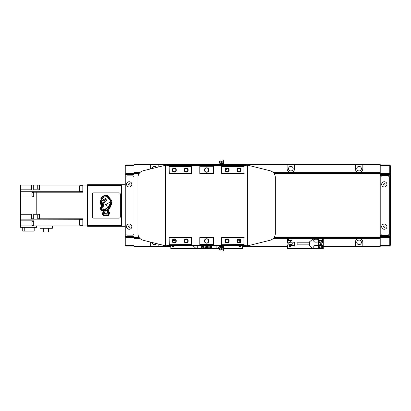 <?xml version="1.0" encoding="UTF-8"?>
<svg xmlns="http://www.w3.org/2000/svg" width="411" height="411" viewBox="0 0 411 411"><rect width="100%" height="100%" fill="white"/><g stroke="black" fill="none" stroke-linecap="round" stroke-linejoin="round"><path stroke-width="0.62" d="M290.865 166.347A2.317 2.317 0 0 0 288.543 168.669A2.317 2.317 0 0 0 290.865 170.986A2.317 2.317 0 0 0 293.182 168.669A2.317 2.317 0 0 0 290.865 166.347M359.075 166.347A2.317 2.317 0 0 0 356.753 168.669A2.317 2.317 0 0 0 359.075 170.986A2.317 2.317 0 0 0 361.392 168.669A2.317 2.317 0 0 0 359.075 166.347M156.416 167.441A2.317 2.317 0 0 0 152.132 168.51M288.594 242.809A2.317 2.317 0 0 0 290.865 244.653A2.317 2.317 0 0 0 293.177 242.13M359.075 240.014A2.317 2.317 0 0 0 356.753 242.331A2.317 2.317 0 0 0 359.075 244.653A2.317 2.317 0 0 0 361.392 242.331A2.317 2.317 0 0 0 359.075 240.014M152.132 242.49A2.317 2.317 0 0 0 156.416 243.559M156.36 243.543A2.266 2.266 0 0 1 152.183 242.5M152.183 168.5A2.266 2.266 0 0 1 156.36 167.457M359.075 244.602A2.266 2.266 0 0 1 356.805 242.331A2.266 2.266 0 0 1 359.075 240.065A2.266 2.266 0 0 1 361.341 242.331A2.266 2.266 0 0 1 359.075 244.602M293.12 242.13A2.266 2.266 0 0 1 290.865 244.602A2.266 2.266 0 0 1 288.65 242.809M290.865 170.935A2.266 2.266 0 0 1 288.599 168.669A2.266 2.266 0 0 1 290.865 166.398A2.266 2.266 0 0 1 293.13 168.669A2.266 2.266 0 0 1 290.865 170.935M359.075 170.935A2.266 2.266 0 0 1 356.805 168.669A2.266 2.266 0 0 1 359.075 166.398A2.266 2.266 0 0 1 361.341 168.669A2.266 2.266 0 0 1 359.075 170.935M225.66 170.909A3.75 3.75 0 0 0 226.404 168.669L226.404 168.5M355.32 164.575L355.32 168.669A3.75 3.75 0 0 0 359.075 172.42A3.75 3.75 0 0 0 362.826 168.669L362.826 164.575L223.995 164.575M287.114 164.575L287.114 168.669A3.75 3.75 0 0 0 290.865 172.42A3.75 3.75 0 0 0 294.615 168.669L294.615 164.575M219.269 164.575L133.981 164.575L133.981 246.425L158.199 246.425L158.199 244M226.404 165.258L226.404 164.575M218.904 164.575L218.904 165.258M150.693 164.575L150.693 168.669A3.75 3.75 0 0 0 150.698 168.87M158.199 167L158.199 164.575M287.453 240.769A3.75 3.75 0 0 0 287.114 242.331L287.114 246.425L287.453 246.425M289.025 246.425L290.654 246.425M294.615 246.086L294.615 242.331M355.32 246.086L355.32 246.425L362.826 246.425L362.826 242.331A3.75 3.75 0 0 0 359.075 238.58A3.75 3.75 0 0 0 355.32 242.331L355.32 246.086L323.262 246.086A2.389 2.389 0 0 1 320.878 248.47L317.025 248.47A1.464 1.464 0 0 0 318.489 247.006A1.464 1.464 0 0 0 317.025 245.537L315.18 245.537A1.464 1.464 0 0 0 313.716 247.006A1.464 1.464 0 0 0 315.18 248.47L317.025 248.47M150.698 242.13A3.75 3.75 0 0 0 150.693 242.331L150.693 246.086L125.797 246.086L125.114 245.403L125.114 226.302L122.046 226.302L121.363 225.624L121.363 185.376L122.046 184.698L125.114 184.698L125.114 165.88L125.797 165.597L125.797 174.295L125.114 174.577M150.693 246.425L150.693 246.086M362.826 164.575L380.216 164.575L380.216 172.625L273.407 172.625M274.44 173.987L380.216 173.987L380.216 172.625M389.083 177.192L389.083 176.853A1.367 1.367 0 0 0 387.722 175.487L380.216 175.487L380.216 235.513L387.722 235.513A1.367 1.367 0 0 0 389.083 234.147L389.083 177.192A1.367 1.367 0 0 0 387.722 175.831L382.266 175.831A1.367 1.367 0 0 0 380.899 177.192L380.899 233.808A1.367 1.367 0 0 0 382.266 235.169L387.722 235.169A1.367 1.367 0 0 0 389.083 233.808M274.44 237.013L380.216 237.013L380.216 237.697L273.988 237.697M390.45 174.295L389.767 173.612L389.767 165.597L390.45 165.88L390.45 245.12L389.767 245.403L389.767 246.086L380.216 246.086L380.216 237.697M362.826 246.086L380.216 246.086L380.216 246.425L362.826 246.425M287.114 246.425L242.433 246.425M240.861 246.425L239.233 246.425M174.017 246.425L172.389 246.425M170.817 246.425L158.199 246.425M355.32 246.425L323.262 246.425M139.262 237.697L133.981 237.697M380.216 173.303L273.988 173.303M139.262 173.303L133.981 173.303M129.208 186.979A2.625 2.625 0 0 0 131.833 184.354A2.625 2.625 0 0 0 129.208 181.729A2.625 2.625 0 0 0 126.583 184.354A2.625 2.625 0 0 0 129.208 186.979M129.208 229.271A2.625 2.625 0 0 0 131.833 226.646A2.625 2.625 0 0 0 129.208 224.021A2.625 2.625 0 0 0 126.583 226.646A2.625 2.625 0 0 0 129.208 229.271M128.525 226.25L128.525 227.036L129.208 227.432L129.891 227.036L129.891 226.25L129.208 225.855L128.525 226.25M128.525 183.964L128.525 184.75L129.208 185.145L129.891 184.75L129.891 183.964L129.208 183.568L128.525 183.964M125.797 177.192L125.797 233.808A1.367 1.367 0 0 0 127.163 235.169L132.619 235.169A1.367 1.367 0 0 0 133.981 233.808L133.981 177.192A1.367 1.367 0 0 0 132.619 175.831L127.163 175.831A1.367 1.367 0 0 0 125.797 177.192L125.797 174.295L133.981 174.295M125.797 233.808L125.797 245.403L125.114 245.12M133.981 245.403L125.797 245.403L125.797 246.086M125.114 165.88L125.797 164.914L125.797 165.597L133.981 165.597M133.981 237.388L125.797 237.388L125.114 236.705M133.981 236.705L125.797 236.705L125.114 236.423M125.114 174.295L125.797 173.612L133.981 173.612M125.797 164.914L150.693 164.914M93.739 192.882A1.367 1.367 0 0 0 92.372 194.244L92.372 216.756A1.367 1.367 0 0 0 93.739 218.118L118.974 218.118A1.367 1.367 0 0 0 120.341 216.756L120.341 194.244A1.367 1.367 0 0 0 118.974 192.882L93.739 192.882A1.367 1.367 0 0 0 92.372 194.244M125.114 184.698L125.114 226.302M122.046 184.698L87.6 184.698L87.6 226.302L122.046 226.302M87.6 225.624L121.363 225.624M87.6 185.376L121.363 185.376M33.712 196.258L31.94 196.258L31.94 192.507L33.712 192.507M39.513 214.989L37.74 214.989L37.74 218.739L39.513 218.739M33.712 221.699L31.94 221.699L31.94 225.449L33.712 225.449M39.513 185.15L37.74 185.15L37.74 188.901L39.513 188.901M79.755 225.279L79.755 219.484L79.415 219.823L79.415 224.94L79.755 225.279L82.827 225.279M79.755 191.516L79.755 185.721L79.415 186.06L79.415 191.177L79.755 191.516L82.827 191.516M48.395 228.28L48.395 231.963L43.314 231.963L43.314 228.28M52.336 225.963L39.954 225.963L39.954 228.28L52.336 228.28L52.336 225.963L82.827 225.963L82.827 218.811L39.513 218.811L39.513 214.229L33.712 214.229L33.712 219.145L39.513 219.145L39.513 218.811M34.19 227.329L34.19 231.08L22.733 231.08L22.733 227.329M24.758 231.08L24.758 227.329M36.579 225.927L36.579 227.329L20.55 227.329L20.55 225.927L33.712 225.927L33.712 220.846L20.55 220.846L20.55 225.927M20.55 214.229L20.55 219.145L31.668 219.145L31.668 214.229L20.55 214.229L20.55 196.972L33.712 196.972L33.712 191.829L20.55 191.829L20.55 196.972M20.55 189.81L31.668 189.81L31.668 185.073L20.55 185.073L20.55 191.721L82.827 191.721M39.513 189.81L39.513 185.037L33.712 185.073L33.712 189.81L39.513 189.81M36.785 214.229L36.785 192.189L82.827 192.189L82.827 185.037L87.6 185.037M33.712 225.927L39.954 225.963M39.513 185.037L82.827 185.037M82.827 225.963L87.6 225.963M36.785 192.189L33.712 192.189M20.55 219.145L82.827 219.279M20.55 219.279L20.55 220.846M31.668 185.073L33.712 185.073M31.668 218.811L33.712 218.811M219.674 161.163L223.589 161.163L222.968 159.936L220.296 159.936L219.674 161.163A2.147 2.147 0 0 0 219.87 163.28A1.346 1.346 0 0 1 219.299 164.379L223.995 164.4L223.995 165.258M219.87 163.28L223.394 163.28A1.346 1.346 0 0 0 223.959 164.374M223.075 162.052A0.658 0.329 -90 0 1 223.404 161.395A0.658 0.329 -90 0 1 223.733 162.052A0.658 0.329 -90 0 1 223.404 162.705A0.658 0.329 -90 0 1 223.075 162.052M222.284 162.052A0.658 0.658 0 0 1 221.632 162.705A0.658 0.658 0 0 1 220.974 162.052A0.658 0.658 0 0 1 221.632 161.395A0.658 0.658 0 0 1 222.284 162.052M221.971 162.612A0.658 0.658 0 0 0 221.971 161.492M186.162 171.706A1.675 1.675 0 0 1 184.488 170.031A1.675 1.675 0 0 1 186.162 168.356A1.675 1.675 0 0 1 187.837 170.031A1.675 1.675 0 0 1 186.162 171.706M186.162 172.075A2.045 2.045 0 0 1 184.118 170.031A2.045 2.045 0 0 1 186.162 167.986A2.045 2.045 0 0 1 188.207 170.031A2.045 2.045 0 0 1 186.162 172.075M186.162 242.644A1.675 1.675 0 0 1 184.488 240.969A1.675 1.675 0 0 1 186.162 239.294A1.675 1.675 0 0 1 187.837 240.969A1.675 1.675 0 0 1 186.162 242.644M186.162 243.014A2.045 2.045 0 0 1 184.118 240.969A2.045 2.045 0 0 1 186.162 238.925A2.045 2.045 0 0 1 188.207 240.969A2.045 2.045 0 0 1 186.162 243.014M239.027 171.706A1.675 1.675 0 0 1 237.347 170.031A1.675 1.675 0 0 1 239.027 168.356A1.675 1.675 0 0 1 240.702 170.031A1.675 1.675 0 0 1 239.027 171.706M239.027 172.075A2.045 2.045 0 0 1 236.977 170.031A2.045 2.045 0 0 1 239.027 167.986A2.045 2.045 0 0 1 241.072 170.031A2.045 2.045 0 0 1 239.027 172.075M174.228 171.706A1.675 1.675 0 0 1 172.548 170.031A1.675 1.675 0 0 1 174.228 168.356A1.675 1.675 0 0 1 175.903 170.031A1.675 1.675 0 0 1 174.228 171.706M174.228 172.075A2.045 2.045 0 0 1 172.178 170.031A2.045 2.045 0 0 1 174.228 167.986A2.045 2.045 0 0 1 176.273 170.031A2.045 2.045 0 0 1 174.228 172.075M227.088 242.644A1.675 1.675 0 0 1 225.413 240.969A1.675 1.675 0 0 1 227.088 239.294A1.675 1.675 0 0 1 228.768 240.969A1.675 1.675 0 0 1 227.088 242.644M227.088 243.014A2.045 2.045 0 0 1 225.043 240.969A2.045 2.045 0 0 1 227.088 238.925A2.045 2.045 0 0 1 229.133 240.969A2.045 2.045 0 0 1 227.088 243.014M227.088 171.706A1.675 1.675 0 0 1 225.413 170.031A1.675 1.675 0 0 1 227.088 168.356A1.675 1.675 0 0 1 228.768 170.031A1.675 1.675 0 0 1 227.088 171.706M227.088 172.075A2.045 2.045 0 0 1 225.043 170.031A2.045 2.045 0 0 1 227.088 167.986A2.045 2.045 0 0 1 229.133 170.031A2.045 2.045 0 0 1 227.088 172.075M239.027 242.644A1.675 1.675 0 0 1 237.347 240.969A1.675 1.675 0 0 1 239.027 239.294A1.675 1.675 0 0 1 240.702 240.969A1.675 1.675 0 0 1 239.027 242.644M239.027 243.014A2.045 2.045 0 0 1 236.977 240.969A2.045 2.045 0 0 1 239.027 238.925A2.045 2.045 0 0 1 241.072 240.969A2.045 2.045 0 0 1 239.027 243.014M174.228 242.644A1.675 1.675 0 0 1 172.548 240.969A1.675 1.675 0 0 1 174.228 239.294A1.675 1.675 0 0 1 175.903 240.969A1.675 1.675 0 0 1 174.228 242.644M174.228 243.014A2.045 2.045 0 0 1 172.178 240.969A2.045 2.045 0 0 1 174.228 238.925A2.045 2.045 0 0 1 176.273 240.969A2.045 2.045 0 0 1 174.228 243.014M248.064 245.742L248.064 165.258L270.176 170.77C273.392 171.808 275.118 174.012 275.344 177.388L275.344 233.612C275.118 236.988 273.392 239.192 270.176 240.23L248.064 245.742L165.53 245.742L165.53 165.258L143.074 170.77C139.858 171.808 138.132 174.012 137.906 177.388L137.906 233.612C138.132 236.988 139.858 239.192 143.074 240.23L165.186 245.742L165.186 165.258M165.53 165.258L248.064 165.258M169.317 244.514L169.111 237.558L169.111 244.72L191.413 244.514L191.413 237.764L169.317 237.764M169.317 173.237L169.111 166.28L169.111 173.442L191.413 173.237L191.413 166.486L169.317 166.486M221.837 244.514L221.632 237.558L221.632 244.72L243.934 244.514L243.934 237.764L221.837 237.764M221.837 173.237L221.632 166.28L221.632 173.442L243.934 173.237L243.934 166.486L221.837 166.486M243.934 244.514L243.934 237.764M243.934 173.237L243.934 166.486M191.413 244.514L191.413 237.764M191.413 173.237L191.413 166.486M165.53 245.742L165.186 245.742M167.066 245.742L167.066 245.403L246.189 245.403L246.189 245.742M167.066 165.258L167.066 165.597L246.189 165.597L246.189 165.258M213.242 237.764L213.448 244.72L213.448 237.558L199.803 237.558L199.803 244.72L200.008 237.764M206.625 243.184A2.214 2.214 0 0 1 204.411 240.969A2.214 2.214 0 0 1 206.625 238.75A2.214 2.214 0 0 1 208.845 240.969A2.214 2.214 0 0 1 206.625 243.184M213.242 244.514L200.008 244.514M206.625 243.014A2.045 2.045 0 0 1 204.58 240.969A2.045 2.045 0 0 1 206.625 238.925A2.045 2.045 0 0 1 208.67 240.969A2.045 2.045 0 0 1 206.625 243.014M213.242 166.486L213.448 173.442L213.448 166.28L199.803 166.28L199.803 173.442L200.008 166.486M206.625 172.25A2.214 2.214 0 0 1 204.411 170.031A2.214 2.214 0 0 1 206.625 167.816A2.214 2.214 0 0 1 208.845 170.031A2.214 2.214 0 0 1 206.625 172.25M213.242 173.237L200.008 173.237M206.625 172.075A2.045 2.045 0 0 1 204.58 170.031A2.045 2.045 0 0 1 206.625 167.986A2.045 2.045 0 0 1 208.67 170.031A2.045 2.045 0 0 1 206.625 172.075M191.618 166.28L169.111 166.28M213.448 166.28L199.803 166.28M244.139 166.28L221.632 166.28M191.618 237.558L169.111 237.558M191.618 173.442L169.111 173.442M191.618 244.72L169.111 244.72M213.448 244.72L199.803 244.72M244.139 244.72L221.632 244.72M213.448 173.442L199.803 173.442M213.448 237.558L199.803 237.558M244.139 237.558L221.632 237.558M244.139 173.442L221.632 173.442M201.683 245.742L201.683 245.814A0.272 0.272 0 0 0 201.955 246.086L205.161 246.086A0.272 0.272 0 0 0 205.433 245.814L205.433 245.742M207.817 245.742L207.817 245.814A0.272 0.272 0 0 0 208.094 246.086L211.3 246.086A0.272 0.272 0 0 0 211.573 245.814L211.573 245.742M209.014 246.086L210.375 246.086M202.875 246.086L204.236 246.086M219.304 246.626A1.346 1.346 0 0 1 219.87 247.72L223.394 247.72A1.346 1.346 0 0 1 223.964 246.621L219.269 246.6L219.269 245.742M223.075 248.948A0.658 0.329 -90 0 1 223.404 248.295A0.658 0.329 -90 0 1 223.733 248.948A0.658 0.329 -90 0 1 223.404 249.605A0.658 0.329 -90 0 1 223.075 248.948M222.284 248.948A0.658 0.658 0 0 1 221.632 249.605A0.658 0.658 0 0 1 220.974 248.948A0.658 0.658 0 0 1 221.632 248.295A0.658 0.658 0 0 1 222.284 248.948M223.589 249.837L222.968 251.064L220.296 251.064L219.674 249.837L223.589 249.837A2.147 2.147 0 0 0 223.394 247.72M221.971 249.508A0.658 0.658 0 0 0 221.971 248.388M220.45 245.742L220.45 246.6M222.813 245.742L222.813 246.6M223.995 245.742L223.995 246.6M220.188 248.948A0.658 0.329 90 0 1 219.859 249.605A0.658 0.329 90 0 1 219.531 248.948A0.658 0.329 90 0 1 219.859 248.295A0.658 0.329 90 0 1 220.188 248.948M221.293 248.388A0.658 0.658 0 0 0 221.293 249.508M222.813 165.258L222.813 164.4M220.45 165.258L220.45 164.4M219.269 165.258L219.269 164.4M220.188 162.052A0.658 0.329 90 0 1 219.859 162.705A0.658 0.329 90 0 1 219.531 162.052A0.658 0.329 90 0 1 219.859 161.395A0.658 0.329 90 0 1 220.188 162.052M221.293 161.492A0.658 0.658 0 0 0 221.293 162.612M239.356 245.742A0.837 0.837 0 0 0 240.05 247.062A0.837 0.837 0 0 0 240.738 245.742M240.702 240.918A0.837 0.837 0 0 0 239.207 241.447A0.837 0.837 0 0 0 240.065 242.285M239.705 240.425L240.558 240.425M238.036 240.425L237.83 239.793M238.719 242.618A0.339 0.339 0 0 1 238.683 242.469A0.339 0.339 0 0 0 238.344 242.13L237.815 242.13M197.794 245.742A1.464 1.464 0 0 0 198.544 248.47L204.236 248.47A2.389 2.389 0 0 0 206.625 246.086L206.625 248.609L170.817 248.609L170.817 245.742M242.433 245.742L242.433 248.609L223.754 248.609M219.51 248.609L206.625 248.609L206.625 246.086A2.389 2.389 0 0 0 209.014 248.47L214.706 248.47A1.464 1.464 0 0 0 215.456 245.742M210.884 246.086A1.875 1.875 0 0 1 209.014 248.095A1.875 1.875 0 0 1 207.201 245.742A1.875 1.875 0 0 0 209.014 248.095M219.356 246.662L217.198 248.47L214.706 248.47M212.22 245.742A1.418 1.418 0 0 0 212.867 248.424L214.706 248.424A1.418 1.418 0 0 0 215.359 245.742M212.117 245.742A1.464 1.464 0 0 0 212.867 248.47M209.867 246.086L209.867 246.713L209.014 247.206L208.161 246.713L208.161 246.086M211.398 247.006L211.398 246.066M173.185 242.285A0.837 0.837 0 0 0 174.043 241.447A0.837 0.837 0 0 0 172.548 240.918M172.512 245.742A0.837 0.837 0 0 0 173.201 247.062A0.837 0.837 0 0 0 173.894 245.742M172.641 240.425L175.214 240.425L175.42 239.793M175.435 242.13L174.906 242.13A0.339 0.339 0 0 0 174.567 242.469A0.339 0.339 0 0 1 174.531 242.618M204.236 248.095A1.875 1.875 0 0 0 206.05 245.742A1.875 1.875 0 0 1 204.236 248.095A1.875 1.875 0 0 1 202.366 246.086M198.544 248.47L196.052 248.47L192.985 245.742M197.897 245.742A1.418 1.418 0 0 0 198.544 248.424L200.383 248.424A1.418 1.418 0 0 0 201.03 245.742M200.383 248.47A1.464 1.464 0 0 0 201.133 245.742M203.383 246.086L203.383 246.713L204.236 247.206L205.089 246.713L205.089 246.086M201.852 246.066L201.852 247.006M289.842 240.61A0.837 0.837 0 0 0 289 241.447A0.837 0.837 0 0 0 289.842 242.285A0.837 0.837 0 0 0 290.68 241.447A0.837 0.837 0 0 0 289.842 240.61M289.842 245.382A0.837 0.837 0 0 0 289 246.22A0.837 0.837 0 0 0 289.842 247.062A0.837 0.837 0 0 0 290.68 246.22A0.837 0.837 0 0 0 289.842 245.382M288.306 238.375L288.512 240.425L291.851 240.425L292.057 238.375M320.534 240.425L322.409 240.219L322.409 238.375M318.864 240.425L318.659 238.375M289.329 240.425L290.181 240.425M319.553 240.425A1.67 1.67 0 0 0 320.878 243.117A1.67 1.67 0 0 0 322.198 240.425L321.387 240.425M294.615 245.197A0.339 0.339 0 0 1 294.276 245.537L291.548 245.537A0.339 0.339 0 0 1 291.204 245.197A0.339 0.339 0 0 0 290.865 244.858L288.137 244.858A0.683 0.683 0 0 0 287.453 245.537L287.453 248.609L323.262 248.609L323.262 245.537M294.615 242.469A0.339 0.339 0 0 0 294.276 242.13L291.548 242.13A0.339 0.339 0 0 0 291.204 242.469A0.339 0.339 0 0 1 290.865 242.809L288.137 242.809A0.683 0.683 0 0 1 287.453 242.13L287.453 237.697M323.262 242.13L323.262 238.375L273.407 238.375M380.216 238.375L323.262 238.375L323.262 237.697M309.622 244.858L297.138 244.858L297.138 242.809L309.622 242.809M320.878 243.322A1.875 1.875 0 0 0 322.378 240.327A1.875 1.875 0 0 1 320.878 243.322A1.875 1.875 0 0 1 319.306 240.425M320.878 248.095A1.875 1.875 0 0 1 319.003 246.22A1.875 1.875 0 0 1 320.878 244.345A1.875 1.875 0 0 1 322.753 246.22A1.875 1.875 0 0 1 320.878 248.095A1.875 1.875 0 0 0 322.753 246.22A1.875 1.875 0 0 0 320.878 244.345M315.18 248.47L312.689 248.47L309.622 245.896L309.622 241.771L312.689 239.197L315.18 239.197A1.464 1.464 0 0 0 313.716 240.661A1.464 1.464 0 0 0 315.18 242.13L317.025 242.13A1.464 1.464 0 0 0 318.489 240.661A1.464 1.464 0 0 0 317.025 239.197L315.18 239.197M315.18 248.424L317.025 248.424A1.418 1.418 0 0 0 318.443 247.006A1.418 1.418 0 0 0 317.025 245.588L315.18 245.588A1.418 1.418 0 0 0 313.763 247.006A1.418 1.418 0 0 0 315.18 248.424M315.18 242.079L317.025 242.079A1.418 1.418 0 0 0 318.443 240.661A1.418 1.418 0 0 0 317.025 239.243L315.18 239.243A1.418 1.418 0 0 0 313.763 240.661A1.418 1.418 0 0 0 315.18 242.079M320.878 247.206L321.731 246.713L321.731 245.727L320.878 245.239L320.025 245.727L320.025 246.713L320.878 247.206M320.878 242.428L321.731 241.94L321.731 240.954L320.878 240.461L320.025 240.954L320.025 241.94L320.878 242.428M323.262 246.086L323.262 241.581A2.389 2.389 0 0 0 322.409 239.752M318.489 240.661L318.489 247.006M317.025 239.197L318.659 239.197M384.311 229.271A2.625 2.625 0 0 0 386.936 226.646A2.625 2.625 0 0 0 384.311 224.021A2.625 2.625 0 0 0 381.685 226.646A2.625 2.625 0 0 0 384.311 229.271M384.311 186.979A2.625 2.625 0 0 0 386.936 184.354A2.625 2.625 0 0 0 384.311 181.729A2.625 2.625 0 0 0 381.685 184.354A2.625 2.625 0 0 0 384.311 186.979M385.097 184.354L384.706 183.671L383.915 183.671L383.525 184.354L383.915 185.037L384.706 185.037L385.097 184.354M385.097 226.646L384.706 225.963L383.915 225.963L383.525 226.646L383.915 227.329L384.706 227.329L385.097 226.646M389.767 246.086L390.45 245.12M380.216 245.403L389.767 245.403L389.767 173.612L380.216 173.612L380.216 175.487M390.45 236.705L389.767 237.388L380.216 237.388L380.216 236.705L389.767 236.705L390.45 236.423M390.45 174.577L389.767 174.295L380.216 174.295M380.216 165.597L389.767 165.597L389.767 164.914L390.45 165.88M380.216 235.513L380.216 236.705M389.767 164.914L362.826 164.914M102.149 202.793L102.108 202.854A0.683 0.683 0 0 0 102.745 203.204A2.245 2.245 0 0 0 103.885 202.618L103.844 202.546A3.997 3.997 0 0 1 102.149 202.793M101.609 201.935A2.225 2.225 0 0 0 102.36 203.599L103.423 206.317L103.829 205.865L102.961 203.424A2.831 2.831 0 0 0 104.327 202.556A0.868 0.868 0 0 0 103.356 200.835A3.776 3.776 0 0 0 102.226 201.02A0.36 0.36 0 0 1 101.815 200.892L103.685 199.109L103.716 199.736L104.235 199.633L104.055 200.065L104.687 200.054L104.589 200.578L105.005 200.347L105.046 200.964L105.586 200.876L105.432 201.313L105.822 200.871L106.172 201.185L106.855 200.609L106.315 200.414L106.557 200.065L105.344 199.659L106.218 199.381L104.409 198.996L105.673 198.554L103.742 197.706L102.205 198.102L103.742 197.033L107.06 196.684L109.547 199.474L110.672 201.416L111.155 202.875L106.947 210.432L107.112 211.881L108.458 213.54L107.98 214.198L107.256 213.705L106.839 214.244L106.357 213.699L105.915 214.285L105.463 213.699L105.036 214.306L104.574 213.699L104.106 214.342L103.7 213.391L105.612 210.704L104.954 209.877L105.098 209.297L106.028 210.386L106.511 210.314L106.999 209.415L106.557 208.552L106.002 209.435L105.077 208.588L104.754 209.492L103.86 208.634L103.264 209.548L102.914 208.66L102.036 209.579L101.507 208.197L103.022 206.646L101.502 203.065L101.507 201.385A0.925 0.925 0 0 0 101.656 201.477A2.225 2.225 0 0 0 101.609 201.935M104.641 210.581L102.961 213.376L103.449 214.984L108.237 214.861L108.956 212.965L107.62 211.583L107.584 210.36L110.061 206.23L111.52 202.895L109.819 198.883L107.153 196.078L104.127 196.119L102.056 197.29L101.255 198.292L102.914 198.713L102.005 199.207L100.798 201.143L101.111 203.722L102.344 206.389L100.798 208.197L101.579 210.175L104.302 210.165L104.641 210.581M106.444 204.776L107.656 208.1L110.528 202.859L110.081 202.181L105.201 204.765L106.444 204.776M103.937 210.725L102.329 213.33L102.986 215.616L108.751 215.539L109.624 212.672L108.514 211.588L108.334 210.432L110.451 206.861L111.998 203.039L112.008 202.042L111.155 199.808L107.487 195.477L104.204 195.574L101.769 196.864L100.772 198.076L101.106 199.191L101.527 199.258L100.217 201.169L100.515 203.774L101.625 206.204L100.14 208.125L101.332 210.822L103.937 210.725M92.372 216.756A1.367 1.367 0 0 0 93.739 218.118M120.341 194.244A1.367 1.367 0 0 0 118.974 192.882M287.114 246.086L242.433 246.086M240.877 246.086L239.223 246.086M139.843 238.375L133.981 238.375M174.033 246.086L172.373 246.086M170.817 246.086L158.199 246.086M138.815 237.013L133.981 237.013M138.815 173.987L133.981 173.987M139.843 172.625L133.981 172.625M287.114 164.914L226.404 164.914M218.904 164.914L158.199 164.914M355.32 164.914L294.615 164.914M247.72 245.742L247.72 165.258M201.683 245.814L205.433 245.814M207.817 245.814L211.573 245.814M237.83 240.219L240.522 240.219M210.679 246.086A1.67 1.67 0 0 1 209.014 247.895A1.67 1.67 0 0 1 207.411 245.742M172.728 240.219L175.42 240.219M205.839 245.742A1.67 1.67 0 0 1 204.236 247.895A1.67 1.67 0 0 1 202.572 246.086M288.306 240.219L292.057 240.219M318.659 240.219L322.409 240.219M322.584 238.375L322.584 237.697M288.137 238.375L288.137 237.697M323.262 239.058L322.409 239.058M318.659 239.058L292.057 239.058M288.306 239.058L287.453 239.058M320.878 247.895A1.67 1.67 0 0 1 319.203 246.22A1.67 1.67 0 0 1 320.878 244.55A1.67 1.67 0 0 1 322.548 246.22A1.67 1.67 0 0 1 320.878 247.895M79.755 185.721L82.827 185.721M79.755 219.484L82.827 219.484M223.394 163.28A2.147 2.147 0 0 0 223.589 161.163M219.87 247.72A2.147 2.147 0 0 0 219.674 249.837"/></g></svg>
